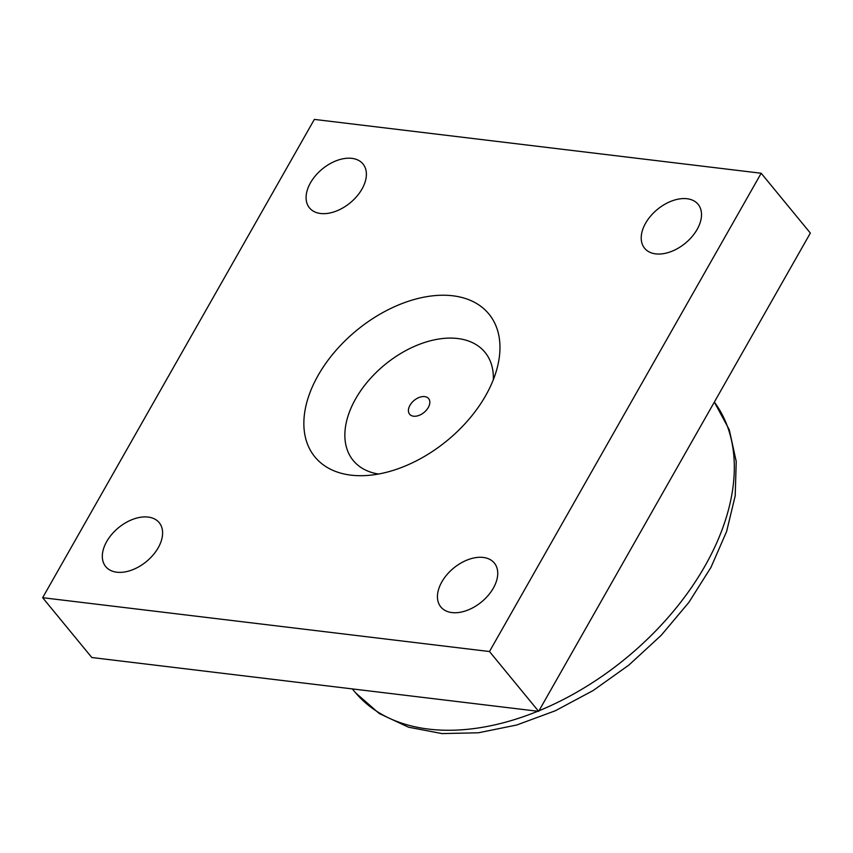 <?xml version="1.0" encoding="UTF-8"?>
<svg xmlns="http://www.w3.org/2000/svg" width="853" height="853" viewBox="0 0 853 853"><rect width="100%" height="100%" fill="white"/><g stroke="black" fill="none" stroke-linecap="round" stroke-linejoin="round"><path stroke-width="1.28" d="M428.281 407.51A12.305 7.794 140.6 0 1 418.77 415.486A12.305 7.794 140.6 0 1 409.621 414.217A12.305 7.794 140.6 0 1 409.973 405.303A12.305 7.794 140.6 0 1 419.484 397.327A12.305 7.794 140.6 0 1 428.632 398.596A12.305 7.794 140.6 0 1 428.281 407.51M493.322 379.692A85.236 53.984 -39.4 0 0 384.842 364.7A85.236 53.984 -39.4 0 0 378.54 474.033M310.481 182.819A34.61 21.922 140.6 0 1 337.244 160.385A34.61 21.922 140.6 0 1 362.983 163.957A34.61 21.922 140.6 0 1 350.156 202.865A34.61 21.922 140.6 0 1 309.5 207.908A34.61 21.922 140.6 0 1 310.481 182.819M645.604 223.198A34.61 21.922 140.6 0 1 672.367 200.764A34.61 21.922 140.6 0 1 698.106 204.325A34.61 21.922 140.6 0 1 685.29 243.244A34.61 21.922 140.6 0 1 644.623 248.276A34.61 21.922 140.6 0 1 645.604 223.198M441.833 581.906A34.61 21.922 140.6 0 1 468.596 559.472A34.61 21.922 140.6 0 1 494.335 563.033A34.61 21.922 140.6 0 1 481.508 601.951A34.61 21.922 140.6 0 1 440.852 606.984A34.61 21.922 140.6 0 1 441.833 581.906M106.71 541.538A34.61 21.922 140.6 0 1 133.463 519.093A34.61 21.922 140.6 0 1 159.202 522.665A34.61 21.922 140.6 0 1 146.385 561.573A34.61 21.922 140.6 0 1 105.729 566.616A34.61 21.922 140.6 0 1 106.71 541.538M489.483 651.532L42.65 597.697L91.815 657.524L538.648 711.359L810.35 233.072L761.185 173.244L489.483 651.532L538.648 711.359M42.65 597.697L314.352 119.409L761.185 173.244M485.698 395.568A112.575 71.3 140.6 0 1 363.932 475.654A112.575 71.3 140.6 0 1 309.351 394.299A112.575 71.3 140.6 0 1 428.515 296.375A112.575 71.3 140.6 0 1 497.747 365.681A112.575 71.3 140.6 0 1 485.698 395.568M537.806 711.253A230.918 146.258 140.6 0 1 355.648 692.86L379.254 713.534L408.566 727.214L442.078 733.591L478.522 732.77L516.694 725.018L555.346 710.752L593.187 690.514L628.885 665.073L661.171 635.346L688.861 602.399L710.954 567.384L726.617 531.472L735.211 495.796L736.224 461.473L729.272 429.741L714.334 402.083A230.918 146.258 140.6 0 1 538.979 710.773M352.3 688.904L355.648 692.86"/></g></svg>
